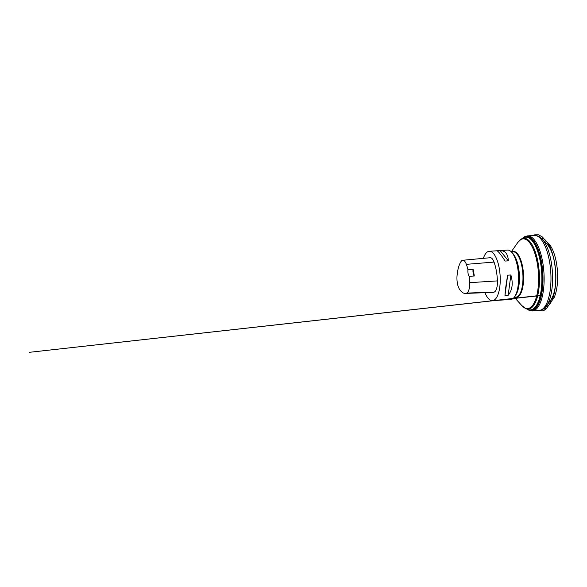 <?xml version="1.0" encoding="UTF-8"?>
<svg xmlns="http://www.w3.org/2000/svg" width="587" height="587" viewBox="0 0 587 587"><rect width="100%" height="100%" fill="white"/><g stroke="black" fill="none" stroke-linecap="round" stroke-linejoin="round"><path stroke-width="0.88" d="M483.358 258.353A24.742 9.267 86.3 0 1 489.242 251.287L507.55 250.084A24.742 9.267 86.3 0 1 511.424 251.948A24.742 9.267 86.3 0 1 518.416 274.166A24.742 9.267 86.3 0 1 514.381 297.11A24.742 9.267 86.3 0 1 513.39 298.233A24.742 9.267 86.3 0 1 510.785 299.458L492.471 300.661A24.742 9.267 86.3 0 1 484.965 292.686M511.842 252.403A23.751 8.9 86.3 0 1 512.253 252.799A23.751 8.9 86.3 0 1 518.886 273.102A23.751 8.9 86.3 0 1 515.724 295.202A23.751 8.9 86.3 0 1 515.092 296.156A23.751 8.9 86.3 0 1 514.733 296.604M489.242 251.287A24.742 9.267 86.3 0 1 499.772 271.766A24.742 9.267 86.3 0 1 495.076 299.429A24.742 9.267 86.3 0 1 492.471 300.661M508.166 295.312L504.959 295.525C505.224 290.536 506.126 283.756 507.674 275.186L510.881 274.98C513.28 283.286 512.37 290.066 508.166 295.312L510.881 274.98M499.911 300.17L503.11 299.957M508.342 260.848L505.136 261.054C500.858 254.472 498.121 251.045 496.91 250.788L500.117 250.576C505.268 250.583 508.012 254.002 508.342 260.848L500.117 250.576M462.761 260.268L490.174 257.722A11.872 4.447 86.3 0 1 494.027 262.066A27.706 10.383 86.3 0 1 497.416 280.902A11.872 4.447 86.3 0 1 494.305 292.033A27.706 10.383 86.3 0 1 492.816 292.385L465.3 293.434A26.965 10.104 86.3 0 1 459.43 289.134A11.131 4.168 86.3 0 1 457.038 275.853A26.965 10.104 86.3 0 1 461.059 261.494A11.131 4.168 86.3 0 1 462.761 260.268A11.131 4.168 86.3 0 1 466.364 264.341A26.965 10.104 86.3 0 1 467.971 269.771L473.071 269.286A4.945 1.856 -93.7 0 0 474.281 276.015A27.097 10.155 -93.7 0 0 473.071 269.286M474.281 276.015L469.138 276.272A26.965 10.104 86.3 0 1 469.673 282.663A11.131 4.168 86.3 0 1 466.753 293.096A26.965 10.104 86.3 0 1 465.3 293.434M469.138 276.272A4.945 1.856 86.3 0 1 467.971 269.771M507.674 275.186L504.959 295.525M541.045 238.028C542.696 238.161 544.31 239.056 545.895 240.729C550.65 246.056 553.783 255.206 555.287 268.186C556.021 275.516 555.94 282.384 555.038 288.797C553.996 295.65 552.323 300.632 550.026 303.736L548.676 305.299L550.503 302.833C551.34 302.254 550.738 301.263 550.511 300.405L550.349 303.031L546.592 308.3L545.044 309.019L543.224 308.535C544.178 309.173 545.169 309.268 546.196 308.821L548.676 305.299L545.565 307.045M555.287 267.254A29.937 11.212 86.3 0 1 555.874 276.22M551.523 298.9A30.634 11.476 -93.7 0 0 555.61 270.46A30.634 11.476 -93.7 0 0 547.091 244.251L542.065 239.004A36.732 13.758 86.3 0 1 552.279 270.424A36.732 13.758 86.3 0 1 547.378 304.528A36.732 13.758 86.3 0 1 546.446 305.944L550.745 300.089A30.634 11.476 -93.7 0 0 551.523 298.9M534.251 235.438L527.412 235.893A37.605 14.088 86.3 0 1 542.872 263.196A37.605 14.088 86.3 0 1 538.8 305.856A37.605 14.088 86.3 0 1 532.328 310.949L539.167 310.494A37.605 14.088 -93.7 0 0 545.639 305.409A37.605 14.088 -93.7 0 0 549.718 262.749A37.605 14.088 -93.7 0 0 534.251 235.438L537.67 235.967C539.284 236.598 540.752 237.61 542.065 239.004M532.328 310.949L529.445 310.508L526.906 309.048M522.327 238.454A37.172 13.927 86.3 0 1 540.693 257.957A37.172 13.927 86.3 0 1 537.721 305.548A37.172 13.927 86.3 0 1 526.95 309.07M522.518 238.337A36.966 13.846 86.3 0 1 540.539 258.522A36.966 13.846 86.3 0 1 537.479 305.379A36.966 13.846 86.3 0 1 527.155 309.158M519.671 240.354A35.455 13.281 86.3 0 1 521.271 239.085L523.142 237.962A36.467 13.662 86.3 0 1 540.069 260.349A36.467 13.662 86.3 0 1 536.709 304.998A36.467 13.662 86.3 0 1 527.823 309.444L525.82 308.579A35.455 13.281 86.3 0 1 524.074 307.529M517.734 242.541L521.271 239.085A35.455 13.281 86.3 0 1 537.721 260.848A35.455 13.281 86.3 0 1 534.456 304.257A35.455 13.281 86.3 0 1 525.82 308.579L521.865 305.614A34.919 13.083 -93.7 0 0 533.634 303.839A34.919 13.083 -93.7 0 0 535.946 257.143A34.919 13.083 -93.7 0 0 517.734 242.541L511.284 251.808M514.278 297.249L515.834 297.147A22.761 8.526 -93.7 0 0 519.752 294.065A22.761 8.526 -93.7 0 0 522.217 268.244A22.761 8.526 -93.7 0 0 512.862 251.72L511.306 251.823M513.53 254.391A22.761 8.526 86.3 0 1 519.319 273.997A22.761 8.526 86.3 0 1 516.215 294.3A22.761 8.526 86.3 0 1 516.149 294.41M512.135 251.772A23.003 8.622 86.3 0 1 522.547 266.542A23.003 8.622 86.3 0 1 520.339 294.248A23.003 8.622 86.3 0 1 515.107 297.191M466.753 293.096L494.305 292.033M466.364 264.341L494.027 262.066M469.673 282.663L497.416 280.902M527.412 235.893L524.617 236.7L522.283 238.476M539.167 310.494L542.491 309.532C544.01 308.696 545.33 307.5 546.446 305.944M550.745 300.089C559.147 289.978 556.74 253.18 547.091 244.251M512.253 252.799L511.424 251.948M515.092 296.156L514.381 297.11M514.263 297.264L521.865 305.614M537.494 310.604L542.234 310.868C542.726 310.941 545.118 310.039 546.196 308.821L550.004 303.376C549.014 305.622 549.982 303.45 550.019 303.376L554.194 297.418C556.571 291.893 557.723 284.717 557.65 275.883C557.496 267.54 556.278 260.012 553.996 253.291C552.756 249.724 551.303 246.848 549.645 244.676L544.428 239.18L546.438 241.888L542.483 237.031L538.609 234.829L534.779 234.807L532.585 235.548M540.231 295.408L502.81 299.583M502.421 299.627L29.35 352.317L495.575 300.456M513.06 298.512L536.709 295.877M536.694 295.943L512.972 298.578M496.918 300.368L497.416 300.339M512.928 298.614L536.687 295.98"/></g></svg>
